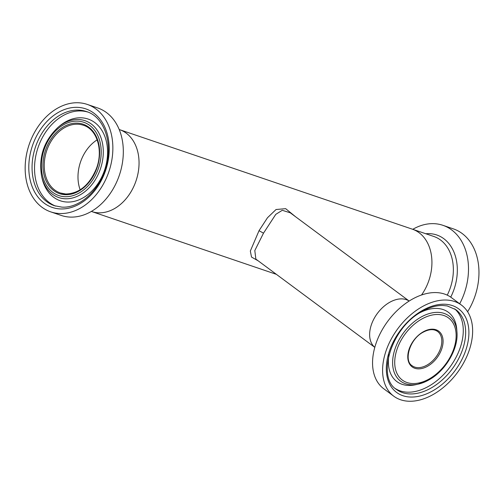 <?xml version="1.0" encoding="UTF-8"?>
<svg xmlns="http://www.w3.org/2000/svg" width="504" height="504" viewBox="0 0 504 504"><rect width="100%" height="100%" fill="white"/><g stroke="black" fill="none" stroke-linecap="round" stroke-linejoin="round"><path stroke-width="0.76" d="M97.152 139.847A35.765 26.536 -71.2 0 0 80.168 189.813A35.765 26.536 108.8 0 1 97.152 139.847M290.254 212.801L282.272 210.3L275.77 214.364L263.498 233.176L254.803 250.557L255.868 259.113L374.793 347.357A28.835 18.806 -53.4 0 1 371.209 325.256A28.835 18.806 -53.4 0 1 389.34 302.501A28.835 18.806 -53.4 0 1 409.147 301.052A28.835 18.806 126.6 0 0 374.207 318.37A28.835 18.806 126.6 0 0 374.8 347.338M258.174 260.82L251.509 257.053L250.331 251.042L259.037 230.674L267.492 217.734L276.041 209.519L285.673 208.669L295.546 216.733M91.35 211.428L91.697 211.548A43.256 32.099 -71.2 0 0 134.177 185.629A43.256 32.099 -71.2 0 0 126.208 133.144A43.256 32.099 -71.2 0 0 119.543 129.635A43.256 32.099 108.8 0 1 137.296 176.608A43.256 32.099 108.8 0 1 98.293 212.801A43.256 32.099 108.8 0 1 91.697 211.548L276.381 274.334M421.52 294.998A43.256 32.099 -71.2 0 0 419.089 232.716A43.256 32.099 -71.2 0 0 412.423 229.207A43.256 32.099 -71.2 0 1 419.089 232.716A43.256 32.099 -71.2 0 1 421.52 294.998M393.794 396.213L383.758 388.767A56.75 37.013 -53.4 0 1 375.373 345.397A56.75 37.013 -53.4 0 1 411.346 299.716A56.75 37.013 -53.4 0 1 451.395 297.618L461.431 305.071A56.75 37.013 -53.4 0 1 469.822 348.434A56.75 37.013 -53.4 0 1 433.843 394.115A56.75 37.013 -53.4 0 1 393.794 396.213A56.75 37.013 -53.4 0 1 385.409 352.85A56.75 37.013 -53.4 0 1 421.382 307.163A56.75 37.013 -53.4 0 1 461.431 305.071M420.279 312.543A43.161 28.148 -53.4 0 1 456.662 328.306A43.161 28.148 -53.4 0 1 456.756 329.364L456.958 332.048A40.61 26.485 -53.4 0 0 420.368 317.463A40.61 26.485 -53.4 0 0 392.629 361.57A40.61 26.485 -53.4 0 0 418.326 384.111L415.693 384.697A43.161 28.148 -53.4 0 1 414.653 384.911A43.161 28.148 -53.4 0 1 389.025 354.665M459.686 303.773A56.744 42.103 -71.2 0 0 451.653 229.925A56.744 42.103 -71.2 0 0 442.915 225.319A56.744 42.103 -71.2 0 0 412.77 229.32M467.605 311.743A56.744 42.103 -71.2 0 0 462.118 233.484A56.744 42.103 -71.2 0 0 453.38 228.879L442.915 225.319M87.274 104.422L97.738 107.976A56.744 42.103 108.8 0 1 121.023 169.59A56.744 42.103 108.8 0 1 69.861 217.073A56.744 42.103 108.8 0 1 61.211 215.428L50.746 211.875A56.744 42.103 108.8 0 1 27.462 150.261A56.744 42.103 108.8 0 1 78.63 102.778A56.744 42.103 108.8 0 1 87.274 104.422A56.744 42.103 108.8 0 1 110.559 166.037A56.744 42.103 108.8 0 1 59.396 213.513A56.744 42.103 108.8 0 1 50.746 211.875M58.067 127.317L59.51 126.107A43.161 32.023 108.8 0 1 61.022 124.898A43.161 32.023 108.8 0 1 81.541 117.81A43.161 32.023 108.8 0 1 106.766 161.545A43.161 32.023 108.8 0 1 66.912 202.035A43.161 32.023 108.8 0 1 42.412 179.638A43.161 32.023 108.8 0 1 41.952 177.761L41.549 175.921C38.512 156.82 44.024 140.616 58.067 127.317A40.61 30.133 108.8 0 1 78.8 119.511A40.61 30.133 108.8 0 1 102.532 160.663A40.61 30.133 108.8 0 1 65.035 198.759A40.61 30.133 108.8 0 1 41.549 175.921M259.037 230.674L263.498 233.176M431.663 387.696A49.726 32.432 -53.4 0 1 396.572 389.529C376.375 377.521 391.091 327.789 421.653 311.724C429.169 307.415 436.281 305.336 442.991 305.487L447.269 305.947L455.837 309.658A49.726 32.432 -53.4 0 1 463.189 347.659A49.726 32.432 -53.4 0 1 431.663 387.696M433.327 390.512A52.044 33.944 -53.4 0 1 386.719 374.428A52.044 33.944 -53.4 0 1 421.898 310.766A52.044 33.944 -53.4 0 1 468.506 326.85A52.044 33.944 -53.4 0 1 433.327 390.512M454.633 308.832A49.726 32.432 -53.4 0 1 460.48 346.922A49.726 32.432 -53.4 0 1 429.288 385.932A49.726 32.432 -53.4 0 1 395.432 388.622M429.288 379.688A40.61 26.485 -53.4 0 1 418.326 384.111L429.433 379.632C445.769 370.484 458.533 348.579 456.958 332.048M429.679 378.68A38.714 25.244 -53.4 0 1 395.01 366.717A38.714 25.244 -53.4 0 1 421.174 319.36A38.714 25.244 -53.4 0 1 455.843 331.323A38.714 25.244 -53.4 0 1 429.679 378.68M427.222 364.965A21.344 13.923 -53.4 0 1 412.159 365.753C403.534 360.776 409.658 339.286 422.887 332.344C428.929 329.093 433.831 328.803 437.598 331.468A21.344 13.923 -53.4 0 1 440.748 347.779A21.344 13.923 -53.4 0 1 427.222 364.965M427.871 366.068A22.252 14.515 -53.4 0 1 407.944 359.195A22.252 14.515 -53.4 0 1 422.982 331.972A22.252 14.515 -53.4 0 1 442.915 338.846A22.252 14.515 -53.4 0 1 427.871 366.068M450.721 297.139A45.618 33.85 -71.2 0 0 443.785 238.682A45.618 33.85 -71.2 0 0 425.823 233.762M447.243 295.142A43.256 32.099 -71.2 0 0 440.521 239.999A43.256 32.099 -71.2 0 0 433.862 236.489L119.196 129.522M78.907 110.124A49.726 36.899 108.8 0 1 86.486 111.567C104.933 116.934 114.181 145.788 104.517 171.278C97.177 192.818 78.126 208.398 61.778 207.113L54.476 205.727A49.726 36.899 108.8 0 1 34.07 151.736A49.726 36.899 108.8 0 1 78.907 110.124M77.83 107.365A52.044 38.619 108.8 0 1 108.247 160.108A52.044 38.619 108.8 0 1 60.19 208.927A52.044 38.619 108.8 0 1 29.774 156.19A52.044 38.619 108.8 0 1 77.83 107.365M55.711 206.117A49.726 36.899 108.8 0 1 36.773 151.717A49.726 36.899 108.8 0 1 81.39 110.968A49.726 36.899 108.8 0 1 87.702 112.014M77.849 121.149A38.714 28.722 108.8 0 1 100.472 160.379A38.714 28.722 108.8 0 1 64.726 196.692A38.714 28.722 108.8 0 1 42.103 157.462A38.714 28.722 108.8 0 1 77.849 121.149M77.925 124.223A35.765 26.536 108.8 0 1 83.374 125.257C96.831 129.213 103.459 149.984 96.529 168.26C89.567 185.012 79.292 193.586 65.696 193.99L60.354 192.975A35.765 26.536 108.8 0 1 45.681 154.148A35.765 26.536 108.8 0 1 77.925 124.223M77.503 123.14A36.672 27.21 108.8 0 1 98.935 160.303A36.672 27.21 108.8 0 1 65.073 194.702A36.672 27.21 108.8 0 1 43.64 157.538A36.672 27.21 108.8 0 1 77.503 123.14M65.589 194.002A35.765 26.536 108.8 0 1 60.354 192.975M290.235 212.789L409.166 301.039"/></g></svg>
